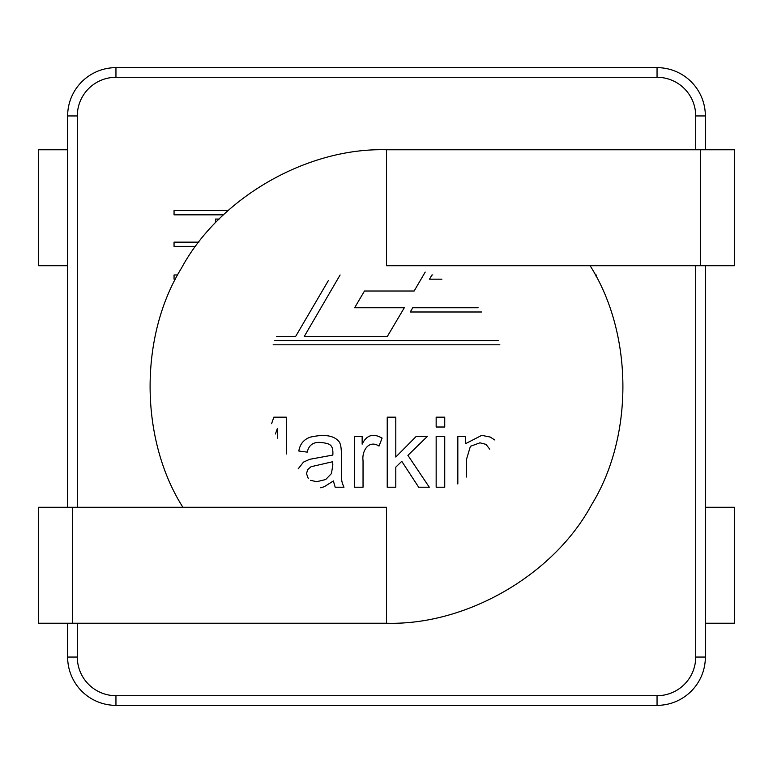 <?xml version="1.0" encoding="UTF-8"?>
<svg xmlns="http://www.w3.org/2000/svg" width="773" height="773" viewBox="0 0 773 773"><rect width="100%" height="100%" fill="white"/><g stroke="black" fill="none" stroke-linecap="round" stroke-linejoin="round"><path stroke-width="1.16" d="M340.101 274.985L304.32 336.371L387.379 336.371L404.308 307.76L354.623 307.76L364.469 291.025L414.125 291.025L425.208 272.086M195.695 246.374L174.051 246.374L174.051 242.152L198.874 242.152M175.49 279.179L174.051 279.179L174.051 274.956L177.693 274.956M481.56 311.992L410.241 311.992L412.743 307.76L478.091 307.76M457.829 483.975L457.829 436.474L465.559 436.474L465.559 443.692L481.734 435.354L490.169 437.035L494.797 439.982M489.744 449.181L485.975 444.349L479.965 442.813L470.409 446.301L466.448 459.539L466.448 477.038M444.736 427.015L436.156 427.015L436.156 417.178L444.736 417.178L444.736 427.015M363.039 487.222L354.459 487.222L354.459 436.474L362.151 436.474L362.151 444.166C366.557 435.035 373.204 433.015 382.094 438.107L379.021 446.069C368.595 439.354 361.687 451.258 363.039 460.66L363.039 487.222M271.594 423.71L273.835 417.178L286.329 417.178L286.329 453.973M277.333 438.175L277.333 428.551L275.449 433.982M67.638 507.281L67.638 115.95L77.3 115.95A38.65 38.65 0 0 1 115.95 77.3L657.05 77.3A38.65 38.65 0 0 1 695.7 115.95L705.363 115.95L705.363 149.769M77.3 115.95L77.3 507.281M77.3 623.231L77.3 657.05A38.65 38.65 0 0 0 115.95 695.7L657.05 695.7L657.05 705.363L115.95 705.363A48.312 48.312 0 0 1 67.638 657.05L67.638 623.231M695.7 265.719L695.7 657.05A38.65 38.65 0 0 1 657.05 695.7M695.7 149.769L695.7 115.95M595.307 274.956L596.186 274.956L596.186 276.618M441.914 279.179L429.498 279.179L431.972 274.956L432.832 274.956M298.175 468.873L303.48 462.109L309.722 459.307L332.834 455.065C333.453 444.156 329.559 443.557 320.582 442.436C313.278 441.885 308.833 445.122 307.248 452.128L298.813 451.017C299.963 444.117 303.75 439.499 310.186 437.17C323.684 434.107 333.037 435.305 338.245 440.765C342.545 444.388 341.106 457.007 341.366 466.022C341.84 478.516 340.487 479.531 343.975 487.222L335.163 487.222L333.395 480.932L324.312 486.71L320.689 487.782M395.795 487.222L387.225 487.222L387.225 417.178L395.795 417.178L395.795 457.027L416.164 436.474L427.305 436.474L407.912 455.345L429.305 487.222L418.676 487.222L401.767 461.317L395.795 467.134L395.795 487.222M444.736 487.222L436.156 487.222L436.156 436.474L444.736 436.474L444.736 487.222M499.851 344.797L273.149 344.797M274.792 340.574L498.208 340.574M223.484 214.836L174.051 214.836L174.051 210.614L228.054 210.614M215.619 222.663L215.435 219.059L219.155 219.059M328.322 280.647L295.682 336.371L276.618 336.371M705.363 265.719L705.363 657.05A48.312 48.312 0 0 1 657.05 705.363M310.475 480.352L316.804 481.676L325.704 479.531L331.433 473.569L332.834 464.902L332.651 461.732L311.075 466.718L307.712 469.559L306.504 473.617L308.243 478.497M67.638 115.95A48.312 48.312 0 0 1 115.95 67.638L657.05 67.638A48.312 48.312 0 0 1 705.363 115.95M700.531 149.769L386.5 149.769L386.5 265.719L734.35 265.719L734.35 149.769L700.531 149.769L700.531 265.719M590.099 265.719C633.222 333.627 633.957 436.204 591.519 504.866C553.69 575.044 466.187 625.57 386.5 623.231L386.5 507.281L38.65 507.281L38.65 623.231L386.5 623.231M182.901 507.281C139.778 439.373 139.043 336.796 181.481 268.134C219.31 197.956 306.813 147.43 386.5 149.769M705.363 507.281L734.35 507.281L734.35 623.231L705.363 623.231M67.638 149.769L38.65 149.769L38.65 265.719L67.638 265.719M115.95 705.363L115.95 695.7M115.95 67.638L115.95 77.3M657.05 77.3L657.05 67.638M695.7 657.05L705.363 657.05M67.638 657.05L77.3 657.05M72.469 623.231L72.469 507.281"/></g></svg>
